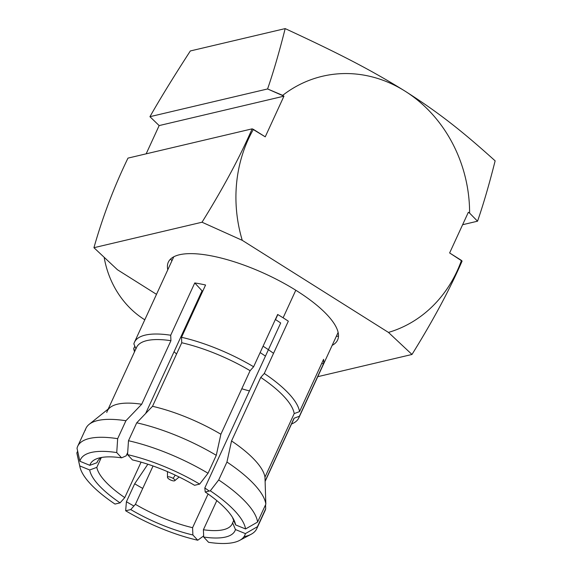 <?xml version="1.0" encoding="UTF-8"?>
<svg xmlns="http://www.w3.org/2000/svg" width="572" height="572" viewBox="0 0 572 572"><rect width="100%" height="100%" fill="white"/><g stroke="black" fill="none" stroke-linecap="round" stroke-linejoin="round"><path stroke-width="0.86" d="M202.023 222.222L242.263 240.34L388.459 332.418L411.983 354.468L317.753 376.683L411.983 354.468L388.459 332.418A132.311 115.923 76.7 0 0 461.468 260.417L449.628 252.96L468.332 212.298L469.605 213.106A132.311 115.923 76.7 0 0 405.133 91.191A132.311 115.923 76.7 0 0 282.668 95.36L267.582 88.953C273.409 72.136 279.272 52.016 285.178 28.6C338.324 53.21 370.399 69.584 405.133 91.191A132.311 115.923 76.7 0 0 282.668 95.36L283.948 96.167L159.152 125.583L149.935 116.688L267.582 88.953C273.409 72.136 279.272 52.016 285.178 28.6L190.333 50.958C173.516 76.948 160.046 98.856 149.935 116.688L267.582 88.953L283.948 96.167L265.244 136.83L253.403 129.372A132.311 115.923 76.7 0 0 242.263 240.34L202.023 222.222C223.151 188.209 239.854 157.085 252.13 128.85L253.403 129.372A132.311 115.923 76.7 0 0 242.263 240.34L388.459 332.418A132.311 115.923 76.7 0 0 461.468 260.417L462.09 261.097C449.749 289.453 433.047 320.577 411.983 354.468C433.047 320.577 449.749 289.453 462.09 261.097L449.628 252.96L468.332 212.298L469.605 213.106A132.311 115.923 76.7 0 0 405.133 91.191C438.86 112.705 462.033 131.002 495.137 160.846C489.246 184.227 483.376 204.347 477.541 221.2L469.605 213.106L477.541 221.2L462.619 224.717L477.541 221.2C483.376 204.347 489.246 184.227 495.137 160.846C462.033 131.002 438.86 112.705 405.133 91.191C370.399 69.584 338.324 53.21 285.178 28.6L190.333 50.958C173.516 76.948 160.046 98.856 149.935 116.688L159.152 125.583L283.948 96.167L265.244 136.83L252.13 128.85L127.985 158.115C114.114 186.729 102.76 216.595 93.937 247.705L202.023 222.222C223.151 188.209 239.854 157.085 252.13 128.85L127.985 158.115C114.114 186.729 102.76 216.595 93.937 247.705L202.023 222.222M156.499 294.344L117.467 269.755L93.937 247.705L117.467 269.755L156.499 294.344M332.16 345.374A93.157 29.866 -155.3 0 0 296.668 290.783A93.157 29.866 -155.3 0 0 207.178 255.119A93.157 29.866 -155.3 0 0 167.796 269.777M146.16 153.832L159.152 125.583L146.16 153.832M144.787 319.798A85.056 74.517 -103.3 0 1 144.258 319.462L145.023 319.283L144.258 319.462A85.056 74.517 -103.3 0 1 104.197 257.5A85.056 74.517 76.7 0 0 144.258 319.462A85.056 74.517 76.7 0 0 144.787 319.798M336.293 336.386A103.961 33.333 -155.3 0 0 338.495 336.15M170.67 258.959A103.961 33.333 -155.3 0 0 171.929 260.782M263.964 512.519A98.556 31.596 -155.3 0 0 265.687 508.78L257.436 526.705L245.402 533.612L235.457 529.55L232.611 522.865A74.253 23.809 24.7 0 1 203.403 529.751L216.802 500.614L203.403 529.751L203.696 537.037L208.565 542.299A90.455 29 -155.3 0 0 245.402 533.612L235.457 529.55A79.658 25.54 24.7 0 1 203.696 537.037L208.565 542.299A90.455 29 -155.3 0 0 239.618 540.404A90.455 29 -155.3 0 0 245.402 533.612L257.436 526.705L265.687 508.78L265.558 504.754L265.687 508.78A98.556 31.596 24.7 0 1 265.015 510.739L256.771 528.664A98.556 31.596 -155.3 0 0 257.436 526.705A98.556 31.596 24.7 0 1 251.087 534.298L239.618 540.404M275.354 319.498A74.253 23.809 -155.3 0 1 275.511 319.598L277.82 314.571L275.511 319.598A74.253 23.809 -155.3 0 1 280.695 322.987L204.812 487.966A74.253 23.809 24.7 0 1 209.223 491.069A74.253 23.809 -155.3 0 0 204.812 487.966L205.219 492.013A79.658 25.54 -155.3 0 1 234.356 520.906A79.658 25.54 -155.3 0 1 235.607 524.896L232.768 518.218A74.253 23.809 -155.3 0 0 232.64 517.624A74.253 23.809 24.7 0 1 232.768 518.218L235.607 524.896L245.56 528.964A90.455 29 -155.3 0 0 210.303 490.812L205.219 492.013A79.658 25.54 24.7 0 1 235.607 524.896L245.56 528.964A90.455 29 -155.3 0 0 210.303 490.812L218.697 479.958L226.941 462.033L231.538 440.955L260.768 377.406A86.408 27.706 24.7 0 1 294.201 413.585L264.972 477.134A86.408 27.706 -155.3 0 0 231.538 440.955A86.408 27.706 24.7 0 1 264.972 477.134L265.844 504.125A98.556 31.596 -155.3 0 0 226.941 462.033A98.556 31.596 24.7 0 1 265.844 504.125L257.593 522.057A98.556 31.596 -155.3 0 0 218.697 479.958A98.556 31.596 24.7 0 1 257.593 522.057L245.56 528.964L257.593 522.057L265.844 504.125L264.972 477.134L294.201 413.585A86.408 27.706 -155.3 0 0 260.768 377.406L264.278 373.473L288.324 321.185A90.455 29 -155.3 0 0 283.111 317.803L295.796 290.233L283.111 317.803A90.455 29 -155.3 0 0 277.663 314.478L253.618 366.759L250.107 370.692L220.878 434.241A86.408 27.706 -155.3 0 0 152.517 406.306L181.746 342.75A86.408 27.706 24.7 0 1 250.107 370.692A86.408 27.706 -155.3 0 0 181.746 342.75L181.524 337.294A90.455 29 24.7 0 1 253.618 366.759A90.455 29 -155.3 0 0 181.524 337.294L205.57 285.013A90.455 29 -155.3 0 0 194.759 282.947L170.706 335.228L170.928 340.69L141.699 404.24A86.408 27.706 -155.3 0 0 107.286 411.025A86.408 27.706 -155.3 0 0 106.764 412.476M199.649 484.105A90.455 29 -155.3 0 0 127.549 454.64L132.418 459.902A79.658 25.54 24.7 0 1 194.559 485.299L199.649 484.105A90.455 29 -155.3 0 0 127.549 454.64L128.485 440.733L136.729 422.808L152.517 406.306A86.408 27.706 24.7 0 1 220.878 434.241L216.28 455.319A98.556 31.596 -155.3 0 0 136.729 422.808A98.556 31.596 24.7 0 1 216.28 455.319L208.036 473.251A98.556 31.596 -155.3 0 0 128.485 440.733A98.556 31.596 24.7 0 1 208.036 473.251L199.649 484.105M116.738 452.574A90.455 29 -155.3 0 0 79.894 461.261L89.847 465.322A79.658 25.54 24.7 0 1 121.6 457.836L116.738 452.574A90.455 29 -155.3 0 0 79.894 461.261L77.02 448.255A98.556 31.596 24.7 0 1 117.668 438.674A98.556 31.596 -155.3 0 0 77.692 446.296A98.556 31.596 -155.3 0 0 77.02 448.255L79.894 461.261L89.847 465.322L96.961 462.712L97.812 460.868L96.961 462.712A74.253 23.809 24.7 0 1 101.773 457.428A74.253 23.809 -155.3 0 0 97.326 461.761A74.253 23.809 -155.3 0 0 96.961 462.712L89.847 465.322A79.658 25.54 -155.3 0 1 98.169 458.265A79.658 25.54 -155.3 0 1 121.6 457.836L116.738 452.574L117.668 438.674L116.738 452.574M153.053 465.987L135.421 504.325L130.738 509.573L125.654 510.767A90.455 29 -155.3 0 0 197.748 540.233L192.886 534.97A79.658 25.54 24.7 0 1 130.738 509.573A79.658 25.54 -155.3 0 0 192.886 534.97L192.585 527.691L208.086 493.993L192.585 527.691A74.253 23.809 24.7 0 1 135.421 504.325A74.253 23.809 -155.3 0 0 192.585 527.691L192.886 534.97L197.748 540.233L203.653 535.921L197.748 540.233A90.455 29 -155.3 0 1 125.654 510.767L126.419 501.716A98.556 31.596 -155.3 0 0 133.912 506.02A98.556 31.596 24.7 0 1 126.419 501.716L134.67 483.783A98.556 31.596 -155.3 0 0 142.743 488.409A98.556 31.596 24.7 0 1 134.67 483.783L147.855 464.228M114.993 504.061L120.077 502.859A79.658 25.54 24.7 0 1 89.69 469.977L79.744 465.908A90.455 29 -155.3 0 0 114.993 504.061A90.455 29 -155.3 0 1 79.937 466.959A90.455 29 -155.3 0 1 79.744 465.908L76.862 452.902A98.556 31.596 -155.3 0 0 77.463 455.634M108.208 409.023L136.515 347.469A86.408 27.706 24.7 0 1 170.928 340.69A86.408 27.706 -155.3 0 0 136 348.92L133.869 343.915A90.455 29 24.7 0 1 170.706 335.228A90.455 29 -155.3 0 0 134.441 342.292A90.455 29 -155.3 0 0 133.869 343.915L136 348.92M292.757 421.028A86.408 27.706 -155.3 0 0 294.044 418.232L265.101 481.159L294.044 418.232A86.408 27.706 24.7 0 1 293.522 419.684L265.108 481.452M89.139 424.352L110.103 407.5A86.408 27.706 24.7 0 1 141.699 404.24L125.911 420.742A98.556 31.596 -155.3 0 0 89.139 424.352A98.556 31.596 -155.3 0 0 85.264 430.323M79.937 466.959L77.113 454.275A98.556 31.596 24.7 0 1 76.862 452.902L77.663 451.165L76.862 452.902L79.744 465.908L89.69 469.977A79.658 25.54 -155.3 0 0 120.077 502.859L124.76 497.611L141.07 462.147M77.692 446.296L85.936 428.371A98.556 31.596 24.7 0 1 125.911 420.742L117.668 438.674L125.911 420.742L141.699 404.24L170.928 340.69L170.706 335.228L194.759 282.947L202.059 290.848L145.653 413.477L202.059 290.848A74.253 23.809 -155.3 0 1 202.831 290.962M243.979 536.715A98.556 31.596 -155.3 0 0 256.771 528.664M299.535 411.618A90.455 29 -155.3 0 0 264.278 373.473A90.455 29 24.7 0 1 299.535 411.618L294.201 413.585L299.535 411.618L323.58 359.338L299.535 411.618M338.109 332.346A90.455 29 24.7 0 1 337.816 333.076L298.806 417.889A90.455 29 -155.3 0 0 299.378 416.273L323.423 363.985A90.455 29 -155.3 0 0 323.58 359.338M321.757 363.306L323.423 363.985L299.378 416.273L294.044 418.232L299.378 416.273A90.455 29 24.7 0 1 291.534 423.995A90.455 29 -155.3 0 0 298.806 417.889M134.534 351.78A90.455 29 24.7 0 1 133.712 348.562L134.82 351.165L133.712 348.562A90.455 29 -155.3 0 0 134.534 351.78M134.82 346.153L133.712 348.562L134.82 346.153M134.441 342.292L173.452 257.479A90.455 29 24.7 0 1 173.809 256.778M101.237 457.722L96.804 467.36L89.69 469.977L96.804 467.36A74.253 23.809 -155.3 0 0 124.76 497.611A74.253 23.809 24.7 0 1 96.804 467.36L101.237 457.722M127.692 452.523L126.176 455.827L121.6 457.836L126.176 455.827L127.692 452.523M205.57 285.013L181.524 337.294L181.746 342.75L152.517 406.306L136.729 422.808L128.485 440.733L127.549 454.64L132.418 459.902A79.658 25.54 -155.3 0 1 194.559 485.299M232.611 522.865L233.719 520.456L232.611 522.865A74.253 23.809 -155.3 0 1 232.246 523.816A74.253 23.809 -155.3 0 1 203.403 529.751L203.696 537.037A79.658 25.54 -155.3 0 0 235.457 529.55L232.611 522.865M176.576 353.997A68.855 22.079 24.7 0 1 174.067 351.694A68.855 22.079 -155.3 0 0 176.576 353.997M186.601 324.438A68.855 22.079 24.7 0 1 187.394 324.524A68.855 22.079 -155.3 0 0 186.601 324.438M260.138 352.581A68.855 22.079 24.7 0 1 265.444 356.149A68.855 22.079 -155.3 0 0 260.138 352.581M249.449 390.912A68.855 22.079 24.7 0 1 241.799 388.76A68.855 22.079 -155.3 0 0 249.449 390.912M263.063 346.217A74.253 23.809 24.7 0 1 263.22 346.317L262.805 346.782L263.22 346.317A74.253 23.809 24.7 0 1 273.538 353.346M189.768 317.567A74.253 23.809 24.7 0 1 190.54 317.682M169.298 479.293A4.047 1.301 24.7 0 1 168.004 476.833A4.047 1.301 24.7 0 1 173.101 478.399A4.047 1.301 24.7 0 1 174.396 480.859A4.047 1.301 24.7 0 1 169.298 479.293A4.047 1.301 -155.3 0 0 174.76 480.694A4.047 1.301 -155.3 0 0 173.101 478.399A4.047 1.301 -155.3 0 0 169.355 476.876A4.047 1.301 -155.3 0 0 167.482 477.348A4.047 1.301 -155.3 0 0 169.298 479.293M175.261 475.132L173.101 478.399L175.261 475.132M167.482 477.348L167.446 471.621M174.76 480.694L179.129 476.998"/></g></svg>
